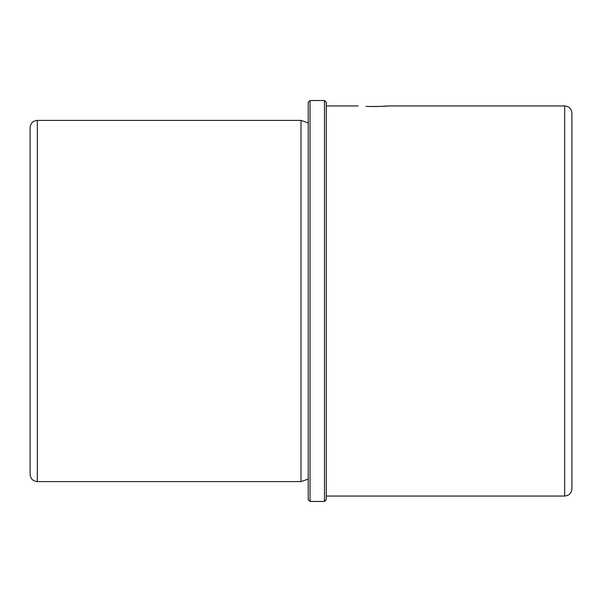 <?xml version="1.0" encoding="UTF-8"?>
<svg xmlns="http://www.w3.org/2000/svg" width="602" height="602" viewBox="0 0 602 602"><rect width="100%" height="100%" fill="white"/><g stroke="black" fill="none" stroke-linecap="round" stroke-linejoin="round"><path stroke-width="0.9" d="M380.494 106.403C398.065 105.222 382.669 106.893 365.986 106.403L367.566 106.456M373.24 106.539L378.914 106.456M571.9 231.732L571.9 156.52M30.1 217.879L30.1 127.624C30.529 123.237 32.937 120.829 37.324 120.4L37.324 481.6C32.937 481.171 30.529 478.763 30.1 474.376L30.1 217.879M308.224 479.072L301 481.6L301 120.4L37.324 120.4M308.224 499.66L308.224 102.34L310.03 100.534L310.03 501.466L308.224 499.66M324.478 100.534L326.284 102.34L326.284 499.66L324.478 501.466L324.478 100.534L310.03 100.534M564.676 105.952L564.676 496.048C569.063 495.619 571.471 493.211 571.9 488.824L571.9 113.176C571.471 108.789 569.063 106.381 564.676 105.952L388.365 105.952M301 481.6L37.324 481.6M308.224 122.928L301 120.4M324.478 501.466L310.03 501.466M564.676 496.048L326.284 496.048M358.115 105.952L326.284 105.952"/></g></svg>
